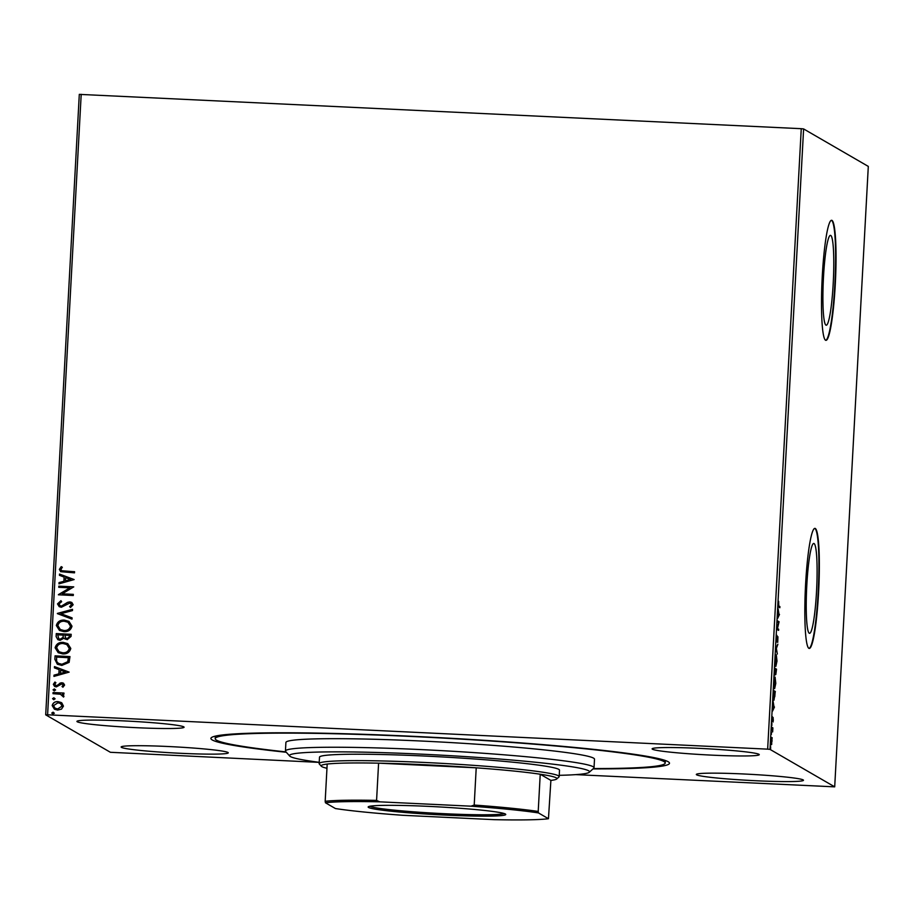 <?xml version="1.0" encoding="UTF-8"?>
<svg xmlns="http://www.w3.org/2000/svg" width="914" height="914" viewBox="0 0 914 914"><rect width="100%" height="100%" fill="white"/><g stroke="black" fill="none" stroke-linecap="round" stroke-linejoin="round"><path stroke-width="1.37" d="M286.322 752.279A229.631 13.139 3.1 0 1 212.254 739.963A229.631 13.139 3.1 0 1 211.317 737.689A229.631 13.139 3.1 0 1 434.653 737.392A229.631 13.139 3.1 0 1 668.145 761.716A229.631 13.139 3.1 0 1 669.162 762.482A229.631 13.139 3.1 0 1 593.026 768.891M830.78 235.446A44.98 5.016 92.7 0 0 830.495 235.366A44.98 5.016 92.7 0 0 823.4 278.759A44.98 5.016 92.7 0 0 825.925 325.133A44.98 5.016 92.7 0 0 826.21 325.224A44.98 5.016 92.7 0 0 833.294 281.832A44.98 5.016 92.7 0 0 830.78 235.446M814.088 543.533A44.98 5.016 92.7 0 0 813.803 543.453A44.98 5.016 92.7 0 0 806.719 586.845A44.98 5.016 92.7 0 0 809.233 633.219A44.98 5.016 92.7 0 0 809.518 633.311A44.98 5.016 92.7 0 0 816.613 589.918A44.98 5.016 92.7 0 0 814.088 543.533M815.334 528.498A60.096 6.695 92.7 0 0 814.957 528.372A60.096 6.695 92.7 0 0 805.485 586.354A60.096 6.695 92.7 0 0 808.844 648.312A60.096 6.695 92.7 0 0 809.221 648.426A60.096 6.695 92.7 0 0 818.693 590.444A60.096 6.695 92.7 0 0 815.334 528.498M809.016 648.38A60.096 6.695 92.7 0 0 818.316 589.473A60.096 6.695 92.7 0 0 814.911 528.475A60.096 6.695 92.7 0 0 814.74 528.395M832.014 220.411A60.096 6.695 92.7 0 0 831.637 220.297A60.096 6.695 92.7 0 0 822.166 278.267A60.096 6.695 92.7 0 0 825.525 340.225A60.096 6.695 92.7 0 0 825.913 340.339A60.096 6.695 92.7 0 0 835.385 282.357A60.096 6.695 92.7 0 0 832.014 220.411M825.696 340.294A60.096 6.695 92.7 0 0 835.008 281.386A60.096 6.695 92.7 0 0 831.591 220.388A60.096 6.695 92.7 0 0 831.42 220.308M803.155 779.905A53.652 3.073 -176.9 0 0 747.069 774.147A53.652 3.073 -176.9 0 0 696.319 774.466A53.652 3.073 -176.9 0 0 696.639 774.821A53.652 3.073 -176.9 0 0 752.725 780.59A53.652 3.073 -176.9 0 0 803.475 780.27A53.652 3.073 -176.9 0 0 803.155 779.905M183.76 726.847A53.652 3.073 -176.9 0 0 127.674 721.089A53.652 3.073 -176.9 0 0 76.925 721.409A53.652 3.073 -176.9 0 0 77.244 721.774A53.652 3.073 -176.9 0 0 133.33 727.533A53.652 3.073 -176.9 0 0 184.08 727.213A53.652 3.073 -176.9 0 0 183.76 726.847M227.963 752.462A53.652 3.073 -176.9 0 0 171.878 746.692A53.652 3.073 -176.9 0 0 121.128 747.024A53.652 3.073 -176.9 0 0 121.448 747.378A53.652 3.073 -176.9 0 0 177.533 753.147A53.652 3.073 -176.9 0 0 228.283 752.816A53.652 3.073 -176.9 0 0 227.963 752.462M758.951 754.301A53.652 3.073 -176.9 0 0 702.866 748.532A53.652 3.073 -176.9 0 0 652.116 748.852A53.652 3.073 -176.9 0 0 652.436 749.217A53.652 3.073 -176.9 0 0 708.521 754.975A53.652 3.073 -176.9 0 0 759.26 754.656A53.652 3.073 -176.9 0 0 758.951 754.301M61.821 702.923L63.454 706.122L61.489 709.138L57.559 710.064L54.429 709.195L52.178 705.574C52.978 702.763 54.92 701.438 58.016 701.621L61.181 702.5M62.552 694.263L63.991 696.217L63.569 697.074L60.404 694.217L53.012 693.68L53.081 692.526L63.969 693.052L63.911 694.206L62.506 694.24M64.597 685.077L62.929 687.225L62.026 686.505L63.249 685.077L61.844 683.901L56.348 686.905L54.623 686.448L53.332 684.335L54.931 682.027L55.903 682.735L54.669 684.266L56.348 685.751L61.855 682.747L63.466 683.181L64.597 685.077M62.94 687.214L62.118 686.563L63.352 685.134L61.844 683.901M55.446 685.5L57.399 685.534M54.874 659.337L55.057 655.852L69.978 656.572L69.121 662.376L61.832 665.415L57.342 664.215L54.874 659.337L55.057 655.852M56.268 633.585L71.178 634.293L71.064 636.418L67.179 639.686L64.083 638.132L60.141 640.314L57.856 639.686L56.108 636.578L56.268 633.585L71.178 634.339M57.365 613.42L72.526 609.33L72.469 610.586L60.952 613.694L72.069 617.875L72 619.121L57.354 613.614L72.526 609.409M58.77 587.314L58.839 586.16L73.748 586.868L62.221 593.826L73.337 594.363L73.28 595.505L58.37 594.797L69.864 587.839L58.77 587.314M64.654 571.227L74.571 571.696L74.502 572.85L60.632 571.673L59.364 569.388L61.238 566.634L62.346 567.274L60.895 569.445L61.706 570.736L74.571 571.753M319.214 762.379L110.388 752.291L45.7 714.828L79.301 94.37L801.258 128.691L803.612 128.931L868.3 166.405L834.699 786.851L770.011 749.389L767.657 749.149L801.258 128.691M81.197 94.336L47.597 714.794L767.657 749.149M74.148 579.567L58.964 583.852L59.033 582.595L63.889 581.293L64.117 577.088L59.421 575.317L59.49 574.061L74.148 579.567L59.49 574.061M57.491 603.903L60.93 600.692L61.638 601.663L59.022 603.891L60.096 605.731L61.444 606.108L67.522 602.372L69.83 601.892L71.795 602.44L73.166 604.737L70.481 607.502L69.613 606.565L71.635 604.645L69.83 603.046L61.352 607.262L59.216 606.656L57.491 603.903L61.021 600.749M70.904 603.354L69.83 603.046M64.403 620.115L68.961 621.383L72 626.181C70.869 630.1 68.15 631.917 63.854 631.631L59.433 630.42L56.325 625.519C57.468 621.657 60.164 619.852 64.403 620.115L69.007 621.406M63.203 642.382L67.762 643.65L70.801 648.449C69.658 652.368 66.951 654.184 62.643 653.91L58.222 652.687L55.114 647.786C56.268 643.924 58.953 642.131 63.203 642.382L67.807 643.684M69.133 672.121L53.949 676.406L54.017 675.149L58.884 673.835L59.102 669.631L54.406 667.86L54.474 666.603L69.133 672.121L54.474 666.603M54.314 690.904L53.126 689.887L54.417 688.985L55.514 689.944L54.223 690.847L53.035 689.83L54.326 688.928L55.514 689.944M54.223 690.847L53.126 689.887M53.835 699.736L52.646 698.719L53.937 697.816L55.034 698.787L53.743 699.678L52.555 698.662L53.846 697.759L55.034 698.787M53.743 699.678L52.646 698.719M53.058 714.142L51.87 713.114L53.161 712.212L54.257 713.183L52.966 714.085L51.767 713.069L53.069 712.166L54.257 713.183M52.966 714.085L51.87 713.114M834.699 786.851L575.831 774.626M772.17 737.724L771.347 744.807L770.97 740.237L771.873 737.712M771.05 743.905L771.839 743.939L771.347 744.807M771.702 727.19L772.89 727.875L772.65 731.897L771.702 727.19M773.335 719.912L773.05 722.026L773.095 718.69L772.33 721.614L772.41 716.713L772.387 720.461L773.141 717.536L773.187 719.901M773.495 694L773.678 690.516L775.312 691.464L773.975 700.193L773.495 694M774.889 668.237L776.523 669.185L775.815 674.521L775.54 672.921L775.003 675.035L774.889 668.237M775.986 648.083L777.871 644.221L776.374 648.403L777.334 654.013L775.986 648.083M777.391 621.966L777.46 620.812L779.082 621.76L777.471 628.546L778.682 629.243L778.614 630.397L776.991 629.46L778.602 622.674L777.391 621.966M778.819 605.959L779.905 606.588L779.848 607.741L778.751 607.102L778.659 601.321L778.317 605.936M803.612 128.931L770.011 749.389M779.482 614.459L777.586 618.515L778.111 608.724L779.025 614.448M776.454 638.555L776.991 635.401L776.786 640.828L777.928 636.738L777.734 642.359L777.871 637.892L776.729 641.982L776.626 638.578M777.494 637.869L777.391 638.452M776.294 654.881L777.003 661.073L775.826 666.409L775.278 660.171L776.363 654.858M775.083 677.148L775.792 683.352L774.626 688.688L774.078 682.45L775.152 677.137M774.466 707.013L772.57 711.058L773.095 701.266L774.021 706.99M772.01 723.602L771.816 724.494M771.816 724.631L771.907 725.522M771.53 732.434L771.347 733.325M771.336 733.462L771.427 734.353M770.753 746.841L770.559 747.721M770.559 747.869L770.651 748.76M47.597 714.794L45.7 714.828M778.328 606.131L779.905 606.588M779.059 606.553L779.014 607.262M778.454 615.625L778.625 612.403L778.282 615.625M777.437 621.257L779.082 621.76M778.237 621.726L779.071 622M777.106 628.786L778.682 629.243M777.825 629.209L777.791 629.917M775.415 665.232L777.003 661.073M775.278 660.216L775.952 665.278L775.095 665.232M776.831 661.028L776.386 656.035L775.46 655.978M776.386 656.035L775.449 660.228M774.866 668.682L776.523 669.185M775.666 669.151L775.62 669.928M775.563 673.355L775.769 669.939L775.906 673.378L775.049 673.332M775.563 670.419L774.992 669.494L775.083 673.892L775.563 670.419M774.204 687.511L775.792 683.352M774.078 682.495L774.741 687.557L773.895 687.511M775.62 683.306L775.175 678.314L774.261 678.245M775.175 678.314L774.249 682.507M773.655 690.95L775.312 691.464M774.455 691.418L774.421 692.126M773.552 699.016L774.821 696.559L775.083 692.515L773.792 691.761L774.112 699.061L773.255 699.016M773.438 708.179L773.61 704.957L773.267 708.167M771.679 727.624L772.89 727.875M772.033 727.841L771.999 728.549M770.97 740.306L771.028 743.722M770.845 737.461L771.747 737.518L772.056 740.866L771.462 743.676L770.605 743.63M771.747 737.518L771.119 740.317M60.678 571.696L59.364 569.388M59.456 569.433L61.238 566.634M61.329 566.691L62.346 567.274M61.752 570.77L64.745 571.284M59.056 583.829L59.033 582.595M59.124 582.652L63.889 581.293M63.98 581.338L64.117 577.088M59.513 575.352L59.581 574.118M65.442 580.87L70.629 579.545L65.625 577.648L65.442 580.87L70.538 579.499M58.873 587.314L58.839 586.16M58.93 586.217L73.748 586.914M73.337 594.408L62.221 593.826M58.473 594.591L69.864 587.839M60.141 605.754L61.444 606.108M61.535 606.165L62.929 605.799M63.02 605.856L67.522 602.372M67.625 602.429L69.83 601.892M69.921 601.949L71.84 602.463M70.515 607.49L69.613 606.565M69.704 606.61L71.635 604.645M71.726 604.702L69.921 603.103M59.261 606.69L57.582 603.96M72.069 617.887L60.952 613.694M59.479 630.443L56.325 625.519M56.417 625.576C57.559 621.714 60.255 619.909 64.494 620.16M60.324 629.506L64.014 630.534C67.419 630.751 69.601 629.312 70.561 626.204L68.047 622.297M63.923 630.489C67.328 630.706 69.51 629.255 70.469 626.159L68.002 622.274L64.346 621.269C60.964 621.052 58.793 622.48 57.856 625.553L60.278 629.483L64.014 630.534M65.191 639.149L64.083 638.132M57.913 639.709L56.108 636.578M56.2 636.635L56.36 633.642M58.77 638.749L60.301 639.217L63.066 637.538L63.374 635.127L57.731 634.807L58.77 638.749L60.21 639.16L62.975 637.481L63.283 635.07M65.819 638.155L67.316 638.589L69.613 636.624L69.681 635.424L64.803 635.15L65.774 638.132L67.213 638.532L69.521 636.567L69.59 635.379M58.268 652.722L55.114 647.786M55.206 647.843C56.36 643.982 59.056 642.176 63.294 642.439M59.113 651.785L62.803 652.813C66.219 653.03 68.401 651.591 69.361 648.483L66.836 644.564M62.712 652.756C66.128 652.973 68.31 651.533 69.27 648.426L66.791 644.541L63.146 643.536C59.753 643.319 57.593 644.747 56.645 647.82L59.067 651.751L62.803 652.813M55.16 655.909L69.967 656.618M57.388 664.25L54.966 659.394M58.45 663.381L61.992 664.318L67.842 661.747L68.47 657.703L56.531 657.086L56.668 661.416L58.405 663.347L61.901 664.272L67.739 661.702L68.379 657.646M54.04 676.371L54.017 675.149M54.109 675.195L58.884 673.835M58.976 673.892L59.102 669.631M54.509 667.894L54.577 666.66M60.438 673.412L65.625 672.098L60.61 670.191L60.438 673.412L65.534 672.041M63.352 685.134L61.935 683.958M54.68 686.471L53.332 684.335M53.423 684.38L55.023 682.084M55.537 685.557L56.44 685.808M57.502 685.58L58.599 684.358M58.69 684.415L60.153 683.032M60.255 683.089L61.855 682.747M61.946 682.804L63.512 683.215M54.417 688.985L55.605 690.001M53.103 693.68L53.081 692.526M53.172 692.584L63.969 693.098M62.758 696.011L61.821 694.754M53.937 697.816L55.126 698.833M54.474 709.218L52.178 705.574M52.269 705.631C53.069 702.82 55.011 701.495 58.108 701.678L58.016 701.621M58.108 701.678L61.912 702.98M57.708 708.967L62.118 706.054L60.438 703.46L57.948 702.775L53.515 705.642L55.103 708.213L57.708 708.967L62.209 706.099L60.484 703.494M55.194 708.259L57.616 708.91M53.161 712.212L54.349 713.24M559.231 775.323A150.227 8.592 -176.9 0 0 589.244 772.273A150.227 8.592 -176.9 0 0 481.392 757.672A150.227 8.592 -176.9 0 0 289.715 756.061A150.227 8.592 -176.9 0 0 319.214 762.322M289.715 756.061L285.671 751.559A154.523 8.843 3.1 0 1 285.442 751.034A154.523 8.843 3.1 0 1 482.821 753.216A154.523 8.843 3.1 0 1 594.031 767.749A154.523 8.843 3.1 0 1 593.746 768.24L589.244 772.273M559.162 776.592L559.517 770.171A120.18 6.878 -176.9 0 0 473.018 758.871A120.18 6.878 -176.9 0 0 319.5 757.18L319.146 763.59A120.18 6.878 3.1 0 1 432.813 762.87A120.18 6.878 3.1 0 1 558.454 775.78A120.18 6.878 3.1 0 1 559.162 776.592A120.18 6.878 3.1 0 1 558.945 776.98L556.695 778.991A118.043 6.752 -176.9 0 0 556.203 777.825A118.043 6.752 -176.9 0 0 540.231 774.227A118.043 6.752 -176.9 0 0 476.217 767.817L378.59 763.167A118.043 6.752 -176.9 0 0 327.189 764.058A118.043 6.752 -176.9 0 0 321.351 766.252A118.043 6.752 -176.9 0 0 321.877 766.64A118.043 6.752 -176.9 0 0 326.961 768.274M285.991 751.914A225.347 12.887 3.1 0 1 215.19 738.649A225.347 12.887 3.1 0 1 503.031 741.837A225.347 12.887 3.1 0 1 665.209 763.019A225.347 12.887 3.1 0 1 593.392 768.56M594.031 767.749L594.5 759.191A154.523 8.843 -176.9 0 0 483.289 744.659A154.523 8.843 -176.9 0 0 285.899 742.476L285.442 751.034M368.571 807.485A68.893 3.942 3.1 0 1 368.285 806.799A68.893 3.942 3.1 0 1 435.293 806.708A68.893 3.942 3.1 0 1 505.339 814.008A68.893 3.942 3.1 0 1 505.648 814.237A68.893 3.942 3.1 0 1 442.559 814.98A68.893 3.942 3.1 0 1 368.571 807.485M369.896 806.239A67.602 3.862 -176.9 0 0 369.919 806.262A67.602 3.862 -176.9 0 0 436.926 813.323A67.602 3.862 -176.9 0 0 504.105 813.517M538.209 811.449L538.483 812.934A116.752 6.684 -176.9 0 0 470.984 806.182L474.206 805.051A118.043 6.752 3.1 0 1 538.209 811.449L540.231 774.227L550.891 780.407A118.043 6.752 -176.9 0 0 556.695 778.991M474.206 805.051L476.217 767.817A118.043 6.752 -176.9 0 0 378.59 763.167L376.579 800.39L379.664 801.829A116.752 6.684 -176.9 0 0 325.453 802.778L335.427 808.547A116.752 6.684 -176.9 0 0 402.925 815.299L494.246 819.664A116.752 6.684 -176.9 0 0 548.457 818.716L538.483 812.934M321.351 766.252L319.329 764.001A120.18 6.878 3.1 0 1 319.146 763.59M325.453 802.778L325.178 801.292A118.043 6.752 3.1 0 1 376.579 800.39M327.189 764.058L325.178 801.292M548.457 818.716L550.891 780.407M470.984 806.182L379.664 801.829M776.809 640.828L775.952 640.794M777.86 637.892L777.003 637.846M773.073 718.69L772.227 718.644M772.41 720.461L771.553 720.426M665.346 760.505L665.209 763.019M215.316 736.124L215.19 738.649"/></g></svg>
